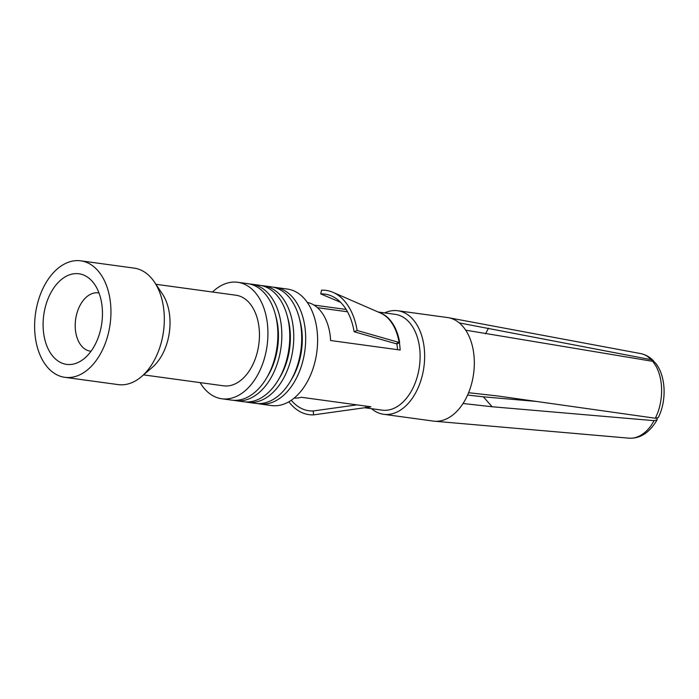 <?xml version="1.0" encoding="UTF-8"?>
<svg xmlns="http://www.w3.org/2000/svg" width="699" height="699" viewBox="0 0 699 699"><rect width="100%" height="100%" fill="white"/><g stroke="black" fill="none" stroke-linecap="round" stroke-linejoin="round"><path stroke-width="1.05" d="M384.66 312.907A52.259 33.491 97.8 0 1 397.801 310.749A52.259 33.491 97.8 0 1 412.969 319.408A52.259 33.491 97.8 0 1 421.086 379.854A52.259 33.491 97.8 0 1 383.646 414.297A52.259 33.491 97.8 0 1 371.571 408.688M383.646 414.297L433.328 421.086A52.259 33.491 -82.2 0 0 434.367 421.2A52.259 33.491 -82.2 0 0 463.026 403.498A52.259 33.491 -82.2 0 0 468.592 392.716A52.259 33.491 -82.2 0 0 465.683 330.164A52.259 33.491 -82.2 0 0 462.651 326.197A52.259 33.491 -82.2 0 0 459.278 322.903A52.259 33.491 -82.2 0 0 448.513 317.704A52.259 33.491 -82.2 0 0 447.474 317.538L397.801 310.749M448.513 317.704L640.511 353.563A42.718 27.375 -82.2 0 1 641.831 353.86A42.718 27.375 97.8 0 1 644.845 354.961A42.718 27.375 97.8 0 1 647.711 356.604L651.302 359.705L459.278 322.903M651.302 359.705L654.281 361.89M488.452 328.207L485.578 333.773M364.677 407.744L382.187 410.138A48.336 30.983 -82.2 0 0 413.502 386.905A48.336 30.983 -82.2 0 0 409.317 322.37A48.336 30.983 -82.2 0 0 395.276 314.358L378.159 312.016M259.556 403.926L271.483 405.56A58.786 37.676 -82.2 0 0 313.598 366.809A58.786 37.676 -82.2 0 0 304.476 298.814A58.786 37.676 -82.2 0 0 287.403 289.063L275.476 287.438A58.786 37.676 97.8 0 1 292.549 297.18A58.786 37.676 97.8 0 1 301.68 365.184A58.786 37.676 97.8 0 1 259.556 403.926A58.786 37.676 97.8 0 1 257.582 403.576M273.484 287.245A58.786 37.676 97.8 0 1 275.476 287.438M291.134 380.064A53.561 34.33 -82.2 0 0 299.495 318.901M247.638 402.301L255.589 403.384A58.786 37.676 -82.2 0 0 297.704 364.633A58.786 37.676 -82.2 0 0 288.582 296.638A58.786 37.676 -82.2 0 0 271.509 286.896L263.558 285.812A58.786 37.676 97.8 0 1 280.631 295.555A58.786 37.676 97.8 0 1 289.753 363.55A58.786 37.676 97.8 0 1 247.638 402.301A58.786 37.676 97.8 0 1 245.664 401.942M261.557 285.62A58.786 37.676 97.8 0 1 263.558 285.812M279.216 378.439A53.561 34.33 -82.2 0 0 287.569 317.267M235.712 400.667L243.663 401.759A58.786 37.676 -82.2 0 0 285.777 363.008A58.786 37.676 -82.2 0 0 276.655 295.013A58.786 37.676 -82.2 0 0 259.582 285.262L251.631 284.178A58.786 37.676 97.8 0 1 268.704 293.921A58.786 37.676 97.8 0 1 277.826 361.925A58.786 37.676 97.8 0 1 235.712 400.667A58.786 37.676 97.8 0 1 233.737 400.317M249.639 283.986A58.786 37.676 97.8 0 1 251.631 284.178M267.289 376.805A53.561 34.33 -82.2 0 0 275.651 315.642M221.801 398.771L231.745 400.125A58.786 37.676 -82.2 0 0 273.859 361.374A58.786 37.676 -82.2 0 0 264.729 293.379A58.786 37.676 -82.2 0 0 247.656 283.637L237.721 282.282A58.786 37.676 97.8 0 1 254.794 292.025A58.786 37.676 97.8 0 1 263.925 360.02A58.786 37.676 97.8 0 1 221.801 398.771A58.786 37.676 97.8 0 1 204.728 389.02A58.786 37.676 97.8 0 1 200.106 382.624M212.496 292.016A58.786 37.676 97.8 0 1 237.721 282.282M143.522 374.882L223.575 385.822A45.723 29.306 -82.2 0 0 256.332 355.686A45.723 29.306 -82.2 0 0 249.237 302.798A45.723 29.306 -82.2 0 0 235.956 295.223L155.903 284.283M154.435 282.09L162.343 293.868A45.723 29.306 97.8 0 1 152.295 367.377L141.521 376.604A58.786 37.676 -82.2 0 0 154.435 282.09A58.786 37.676 -82.2 0 0 151.185 277.861A58.786 37.676 -82.2 0 0 134.112 268.119L80.743 260.823A58.786 37.676 97.8 0 1 97.816 270.574A58.786 37.676 97.8 0 1 106.938 338.569A58.786 37.676 97.8 0 1 64.824 377.32A58.786 37.676 97.8 0 1 47.75 367.569A58.786 37.676 97.8 0 1 38.628 299.574A58.786 37.676 97.8 0 1 80.743 260.823M64.824 377.32L118.192 384.607A58.786 37.676 -82.2 0 0 141.521 376.604M53.307 356.796A45.723 29.306 -82.2 0 0 81.355 360.675A45.723 29.306 -82.2 0 0 101.809 323.087A45.723 29.306 -82.2 0 0 92.251 281.348A45.723 29.306 -82.2 0 0 92.198 281.295A45.723 29.306 -82.2 0 0 50.345 293.711A45.723 29.306 -82.2 0 0 53.307 356.796M99.013 293.012A29.393 18.838 -82.2 0 0 98.271 292.89A29.393 18.838 -82.2 0 0 77.213 312.261A29.393 18.838 -82.2 0 0 81.774 346.258A29.393 18.838 -82.2 0 0 90.311 351.134A29.393 18.838 -82.2 0 0 91.053 351.213M397.548 349.675A44.413 28.467 -82.2 0 0 396.883 343.917L399.671 342.589A3.923 1.302 170.6 0 1 399.444 342.545L399.444 342.545A3.923 1.302 170.6 0 1 399.103 342.466L357.154 330.487L354.113 331.745L396.062 343.733L399.103 342.466A48.423 31.036 -82.2 0 0 380.483 313.03L333.039 292.357A62.709 40.193 97.8 0 1 357.154 330.487M399.356 342.545A48.336 30.983 97.8 0 1 400.16 350.024L330.61 340.527A48.336 30.983 -82.2 0 0 319.897 310.146A48.336 30.983 -82.2 0 0 307.272 302.387M346.18 309.465L313.921 305.061M294.2 398.063A48.336 30.983 -82.2 0 0 301.321 397.268L370.872 406.774A48.336 30.983 97.8 0 1 365.787 407.596L365.865 406.364M356.971 404.87L313.222 410.977L313.598 414.874L365.472 407.639A3.923 2.988 87.8 0 1 365.699 407.613A3.923 2.988 87.8 0 1 365.857 407.613L365.857 407.613A3.923 2.988 87.8 0 1 366.101 407.639L365.787 407.596M396.892 343.917A7.838 2.613 -9.4 0 1 396.744 343.891A7.838 2.613 -9.4 0 1 396.062 343.733M340.57 302.3L320.727 293.903L321.592 290.181A62.709 40.193 97.8 0 1 333.039 292.357M320.727 293.903A58.873 37.729 97.8 0 1 331.475 295.948A58.873 37.729 97.8 0 1 354.113 331.745M313.598 414.874A62.709 40.193 97.8 0 1 288.87 401.776M313.222 410.977A58.873 37.729 97.8 0 1 291.265 400.274M463.026 403.498L492.113 406.748L654.142 420.667L650.944 425.805A42.718 27.375 97.8 0 1 648.296 429.064A42.718 27.375 97.8 0 1 645.465 431.886A42.718 27.375 -82.2 0 1 642.486 434.219A42.718 27.375 -82.2 0 1 639.34 436.062A42.718 27.375 -82.2 0 1 635.828 437.443A42.718 27.375 -82.2 0 1 632.272 438.142A42.718 27.375 -82.2 0 1 629.048 438.177A42.718 27.375 -82.2 0 1 628.951 438.168L434.367 421.2M656.606 418.317L657.191 418.657L657.121 419.811L654.142 420.667M536.22 401.427L483.359 396.822L492.113 406.748M483.359 396.822L467.587 395.066M465.683 330.164L652.744 361.339L655.758 365.717A42.718 27.375 97.8 0 1 657.576 369.387A42.718 27.375 97.8 0 1 659.078 373.406A42.718 27.375 -82.2 0 1 660.249 377.731A42.718 27.375 -82.2 0 1 661.071 382.353A42.718 27.375 -82.2 0 1 661.551 387.604A42.718 27.375 -82.2 0 1 661.569 392.995A42.718 27.375 -82.2 0 1 661.193 397.976A42.718 27.375 -82.2 0 1 660.45 402.851A42.718 27.375 97.8 0 1 659.358 407.639A42.718 27.375 97.8 0 1 657.925 412.27L655.4 418.247L497.671 395.966L468.592 392.716M655.4 418.247L658.292 417.548C667.126 400.029 665.745 374.952 655.138 362.641L652.744 361.339M379.304 312.514A48.336 30.983 97.8 0 1 389.762 319.696A48.336 30.983 97.8 0 1 399.671 342.589M366.101 407.639A48.336 30.983 97.8 0 1 365.376 407.648M396.744 343.891L398.579 342.973M640.511 353.563C645.395 354.489 649.764 356.927 653.6 360.902M317.433 307.674L347.525 311.789M657.121 419.811C649.572 432.672 640.179 438.789 628.951 438.168"/></g></svg>
